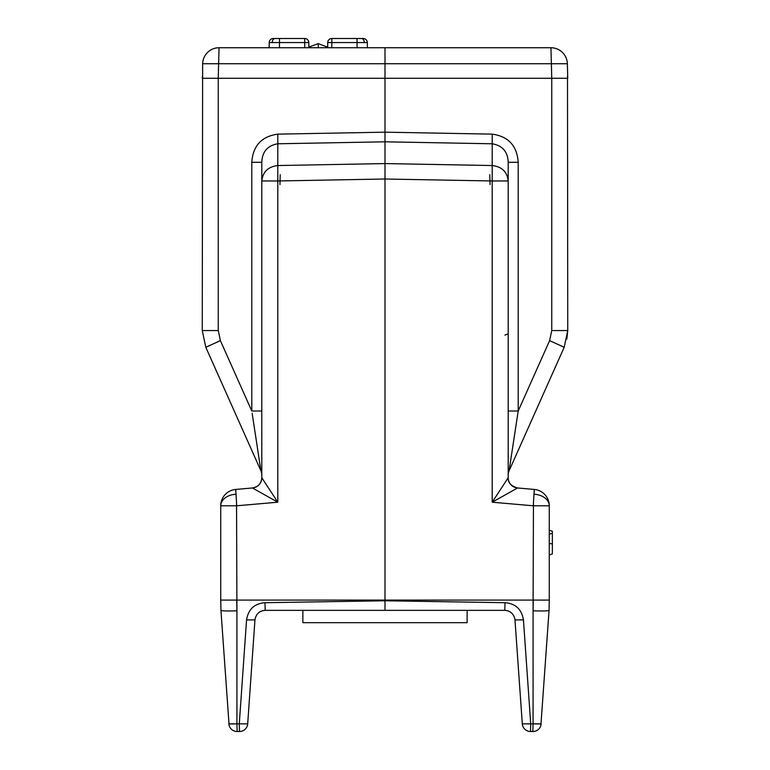 <?xml version="1.0" encoding="UTF-8"?>
<svg xmlns="http://www.w3.org/2000/svg" width="770" height="770" viewBox="0 0 770 770"><rect width="100%" height="100%" fill="white"/><g stroke="black" fill="none" stroke-linecap="round" stroke-linejoin="round"><path stroke-width="1.16" d="M251.53 47.74L219.055 47.74L218.622 63.737L385 63.737L385 47.74L219.055 47.74A16.43 16.43 0 0 0 202.635 63.737L202.25 330.571L205.821 347.299L260.905 470.788L205.821 347.299L220.384 340.61L218.247 330.571L218.247 78.27L202.25 78.27L202.5 76.269M219.055 47.74A16.43 16.43 0 0 0 202.635 63.737A16.43 16.43 0 0 1 219.055 47.74M505.014 602.698C515.515 603.516 521.665 609.243 523.446 619.889L515.043 619.908C513.917 613.969 510.5 610.793 504.802 610.35L505.014 602.698L385 600.783L264.986 602.698C254.485 603.507 248.344 609.243 246.554 619.889L254.957 619.908C255.958 613.988 259.365 610.803 265.198 610.35L385 610.35L385 78.27L551.753 78.27L551.378 63.737L385 63.737L385 78.27L218.247 78.27L218.622 63.737L202.635 63.737M252.146 413.24L260.905 470.788A10.27 10.27 0 0 1 261.8 474.965A10.27 10.27 0 0 0 260.905 470.788M260.78 469.873L255.226 433.423M261.8 411.016L251.8 411.016L220.384 340.61M534.159 494.167L534.159 494.244A16.43 11.598 180 0 1 549.27 505.794L533.273 505.794L534.274 489.431A16.43 16.43 0 0 1 549.27 505.794L549.27 600.09L220.73 600.09L220.73 505.794L236.727 505.794L235.726 489.431L252.425 487.978A10.27 10.27 0 0 0 261.8 477.747L261.8 477.747A10.27 10.26 180 0 1 252.435 487.978L277.797 502.204L261.8 477.756L261.8 180.969C262.782 171.845 268.114 166.705 277.797 165.54L277.797 143.778C267.536 145.559 262.204 151.728 261.8 162.287L261.8 180.969L261.8 162.287L251.8 162.287L251.8 411.016M534.274 489.431L517.575 487.978A10.27 10.27 0 0 1 508.2 477.747L508.2 477.747A10.27 10.26 0 0 0 517.565 487.978L492.203 502.204L508.2 477.756L508.2 180.969C507.218 171.845 501.886 166.705 492.203 165.54L492.203 134.134C508.383 136.377 517.055 145.761 518.2 162.287L508.2 162.287L508.2 180.969L508.2 162.287C507.796 151.728 502.463 145.559 492.203 143.778L385 141.815L277.797 143.778L277.797 134.134C261.617 136.377 252.945 145.761 251.8 162.287M508.2 411.016L518.2 411.016L509.095 470.788L564.179 347.299L509.095 470.788A10.27 10.27 0 0 0 508.2 474.965M517.854 413.24L518.2 411.016L549.616 340.61L564.179 347.299L567.75 330.571L566.855 339.079M567.5 76.269L567.75 330.571L551.753 330.571L549.616 340.61L551.753 330.571L551.753 78.27L567.75 78.27L567.365 63.737A16.43 16.43 0 0 0 550.945 47.74L518.47 47.74M509.22 469.873L514.774 433.423M492.203 165.54L492.203 180.969L385 179.006L277.797 180.969L277.797 165.54L385 163.577L492.203 165.54M530.52 731.5L532.936 731.5A8.21 8.21 0 0 0 541.127 723.858L533.071 723.848L532.85 731.5L530.501 731.5A8.21 8.21 0 0 1 522.31 723.858L533.071 723.848L533.071 610.812C542.792 611.13 548.125 610.976 549.058 610.36L540.992 723.916M549.27 600.09L549.058 610.35M246.554 619.889L239.287 723.848L236.929 723.848L236.929 610.812C227.208 611.13 221.876 610.976 220.942 610.36L229.008 723.916M220.73 600.09L220.942 610.35M235.841 494.167L235.841 494.244A16.43 11.598 0 0 0 220.73 505.794A16.43 16.43 0 0 1 235.726 489.431M264.986 602.698L265.198 610.35M504.802 610.35L385 610.35M514.899 618.791L522.31 723.858A8.21 8.21 0 0 0 530.501 731.5L530.713 723.848L523.446 619.889M239.48 731.5L237.064 731.5A8.21 8.21 0 0 1 228.873 723.858L236.929 723.848L237.15 731.5L239.499 731.5A8.21 8.21 0 0 0 247.69 723.858A8.21 8.21 0 0 1 239.499 731.5L239.287 723.848L247.69 723.858L254.957 619.908M229.489 723.964L230.23 723.993M231.231 724.002L232.396 723.993M233.839 723.964L235.312 723.916M236.554 503.724L236.929 610.812L236.708 600.09L236.149 600.1M227.747 600.138L225.475 600.119M252.425 487.978C258.191 486.938 261.319 483.531 261.8 477.747M235.697 491.472L235.678 490.99M533.851 600.1L533.292 600.09L533.071 610.812L533.446 503.724M534.303 491.472L534.322 490.99M542.253 600.138L544.525 600.119M540.511 723.964L539.77 723.993M538.769 724.002L537.604 723.993M536.161 723.964L534.688 723.916M552.35 531.213L549.27 530.27L552.35 531.213L549.27 530.27L552.35 531.213L549.27 530.27L552.35 531.213L552.35 553.967L549.27 554.91L552.35 553.967M552.35 533.273L549.27 534.216L552.35 533.273M517.575 487.978C511.068 486.101 507.95 482.694 508.2 477.747M504.918 335.123L508.2 333.901M385 47.74L550.945 47.74L551.378 63.737L567.365 63.737M477.4 47.74L292.6 47.74M302.87 622.67L467.13 622.67L302.87 622.67L302.87 610.35M467.13 622.67L467.13 610.35M269.163 47.74L269.211 42.571L272.214 42.552L279.481 42.571L279.433 47.74M304.737 47.74L304.699 38.5L273.321 38.5A4.11 4.11 0 0 0 269.211 42.571M363.219 38.5A4.11 4.11 0 0 1 367.319 42.571L357.059 42.571L357.059 38.5L363.219 38.5A4.11 4.11 0 0 1 367.319 42.571L367.367 47.74M318.27 43.63L326.028 46.547L318.27 43.63L310.474 46.47L318.27 43.63L318.27 47.673L317.202 47.74L318.27 47.673M325.633 47.74L326.028 46.547L325.633 47.74M309.867 47.74L309.858 46.71L309.867 47.74M308.828 45.7L308.847 47.74L308.828 45.7A1.03 1.03 0 0 0 309.858 46.71A1.03 1.03 0 0 1 308.828 45.7M310.32 47.74L309.858 46.787A1.03 1.011 158.2 0 0 310.503 46.547L310.897 47.74L310.503 46.547M327.683 47.74L327.731 42.571A4.11 4.11 0 0 1 331.841 38.5L357.059 38.5M327.731 42.571L331.841 42.571L331.793 47.74M279.481 38.5L279.481 42.571L308.799 42.571A4.11 4.11 0 0 0 304.699 38.5A4.11 4.11 0 0 1 308.799 42.571L308.847 47.74M326.673 46.71L326.673 46.71A1.03 1.03 0 0 0 327.702 45.7A1.03 1.03 0 0 1 326.673 46.71M326.663 47.74L326.673 46.787L326.211 47.74M218.247 330.571L202.25 330.571M492.203 134.134L385 132.171L277.797 134.134M518.2 162.287L518.2 411.016M508.2 180.969L492.203 180.969L492.203 502.204L533.273 505.794M261.8 180.969L277.797 180.969L277.797 502.204L236.727 505.794M552.35 543.947L549.27 543.379M280.213 174.694L279.943 184.608M489.787 174.694L490.057 184.608M272.214 42.552A4.11 2.907 -90 0 1 275.121 38.5M364.316 42.552A4.11 2.907 -90 0 0 361.409 38.5M357.097 47.74L357.059 42.571L331.841 42.571L331.841 38.5"/></g></svg>
